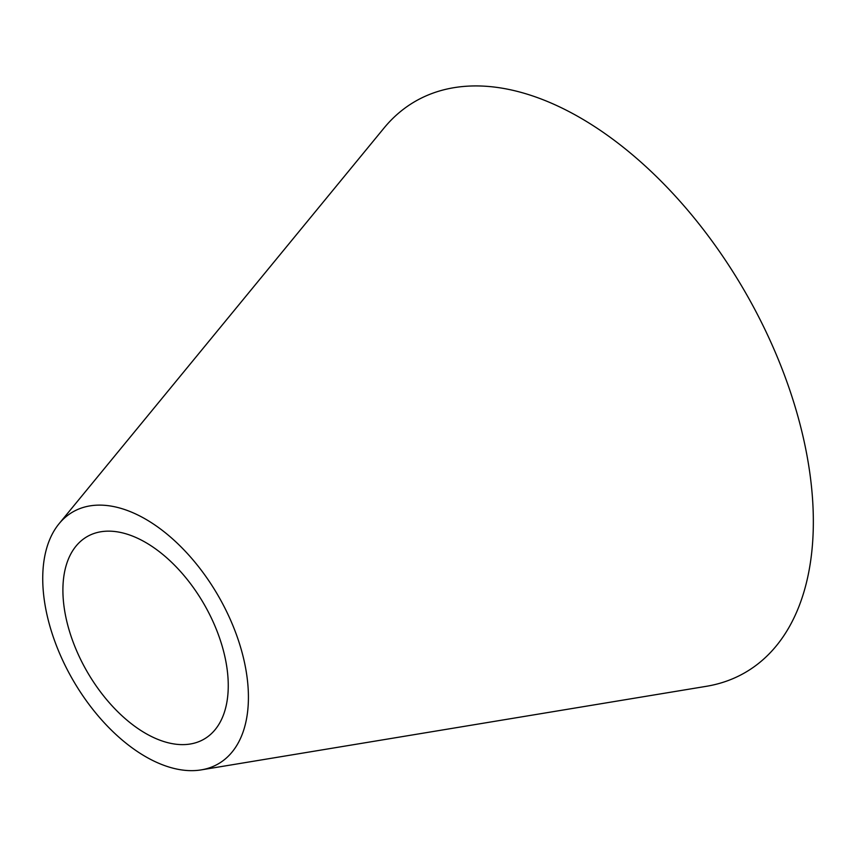 <?xml version="1.0" encoding="UTF-8"?>
<svg xmlns="http://www.w3.org/2000/svg" width="856" height="856" viewBox="0 0 856 856"><rect width="100%" height="100%" fill="white"/><g stroke="black" fill="none" stroke-linecap="round" stroke-linejoin="round"><path stroke-width="1.28" d="M145.574 542.415A116.93 67.506 -120 0 0 76.045 546.085A116.93 67.506 -120 0 0 73.006 641.722A116.93 67.506 -120 0 0 145.574 733.357A116.93 67.506 -120 0 0 190.31 744.003A116.93 67.506 -120 0 0 224.903 656.766A116.93 67.506 -120 0 0 145.574 542.415M145.574 756.64A145.445 83.974 -120 0 0 201.214 769.886A145.445 83.974 -120 0 0 244.249 661.367A145.445 83.974 -120 0 0 145.574 519.132A145.445 83.974 -120 0 0 59.085 523.701A145.445 83.974 -120 0 0 55.298 642.653A145.445 83.974 -120 0 0 145.574 756.64M201.214 769.886L706.307 686.319A329.806 190.417 -120 0 0 803.88 440.252A329.806 190.417 -120 0 0 580.133 117.711A329.806 190.417 -120 0 0 384.002 128.068L59.085 523.701"/></g></svg>
